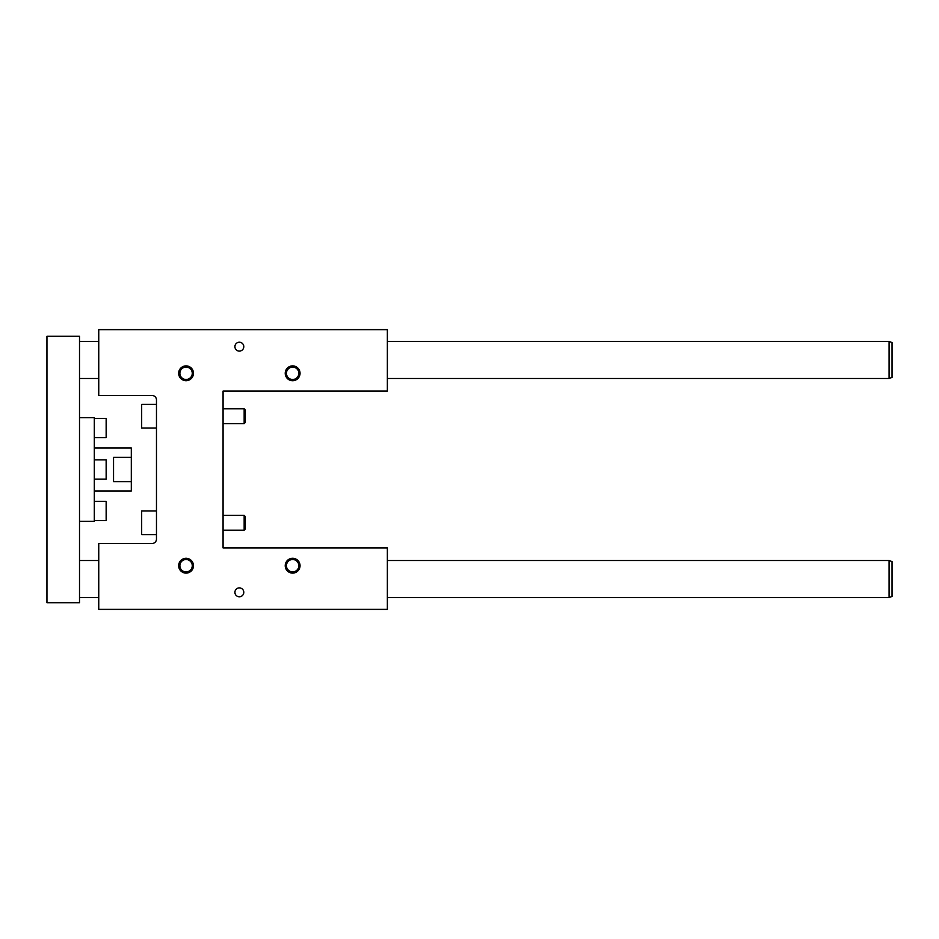 <?xml version="1.0" encoding="UTF-8"?>
<svg xmlns="http://www.w3.org/2000/svg" width="939" height="939" viewBox="0 0 939 939"><rect width="100%" height="100%" fill="white"/><g stroke="black" fill="none" stroke-linecap="round" stroke-linejoin="round"><path stroke-width="1.41" d="M152.036 395.495L98.748 395.495L98.748 329.636L387.361 329.636L387.361 391.058L223.071 391.058L223.071 547.942L387.361 547.942L387.361 609.364L98.748 609.364L98.748 543.505L152.036 543.505A4.437 4.437 0 0 0 156.473 539.056L156.473 399.944A4.437 4.437 0 0 0 152.036 395.495M244.163 515.382L245.279 516.497L245.279 529.068L244.163 530.183L244.163 515.382L223.071 515.382M244.163 408.817L245.279 409.932L245.279 422.503L244.163 423.618L244.163 408.817L223.071 408.817M234.914 346.655A4.437 4.437 0 0 1 241.569 342.817A4.437 4.437 0 0 1 241.569 350.505A4.437 4.437 0 0 1 234.914 346.655M234.914 592.345A4.437 4.437 0 0 0 241.569 596.183A4.437 4.437 0 0 0 241.569 588.495A4.437 4.437 0 0 0 234.914 592.345M179.877 373.299A6.197 6.197 0 0 0 186.075 379.497A6.197 6.197 0 0 0 192.272 373.299A6.197 6.197 0 0 0 186.075 367.102A6.197 6.197 0 0 0 179.877 373.299M178.668 373.299A7.395 7.395 0 0 1 189.772 366.891A7.395 7.395 0 0 1 189.772 379.708A7.395 7.395 0 0 1 178.668 373.299M298.837 565.701A6.197 6.197 0 0 1 292.639 571.898A6.197 6.197 0 0 1 286.442 565.701A6.197 6.197 0 0 1 292.639 559.503A6.197 6.197 0 0 1 298.837 565.701M285.233 565.701A7.395 7.395 0 0 0 296.337 572.109A7.395 7.395 0 0 0 296.337 559.292A7.395 7.395 0 0 0 285.233 565.701M192.272 565.701A6.197 6.197 0 0 1 186.075 571.898A6.197 6.197 0 0 1 179.877 565.701A6.197 6.197 0 0 1 186.075 559.503A6.197 6.197 0 0 1 192.272 565.701M178.668 565.701A7.395 7.395 0 0 0 189.772 572.109A7.395 7.395 0 0 0 189.772 559.292A7.395 7.395 0 0 0 178.668 565.701M286.442 373.299A6.197 6.197 0 0 0 292.639 379.497A6.197 6.197 0 0 0 298.837 373.299A6.197 6.197 0 0 0 292.639 367.102A6.197 6.197 0 0 0 286.442 373.299M285.233 373.299A7.395 7.395 0 0 1 296.337 366.891A7.395 7.395 0 0 1 296.337 379.708A7.395 7.395 0 0 1 285.233 373.299M156.473 404.38L141.672 404.38L141.672 428.055L156.473 428.055M156.473 510.945L141.672 510.945L141.672 534.62L156.473 534.62M79.51 602.709L79.51 336.291L46.95 336.291L46.95 602.709L79.51 602.709M94.311 437.68L106.154 437.68L106.154 418.442L94.311 418.442M94.311 520.558L106.154 520.558L106.154 501.32L94.311 501.32M94.311 448.044L131.307 448.044L131.307 457.34L113.549 457.34L113.549 481.66L131.307 481.66L131.307 490.956L94.311 490.956M79.51 417.702L94.311 417.702L94.311 521.298L79.51 521.298M892.05 342.559L889.092 341.479L889.092 378.476L892.05 377.396L892.05 342.559M79.51 341.479L98.748 341.479M387.361 341.479L889.092 341.479M889.092 560.524L889.092 597.521L892.05 596.441L892.05 561.604L889.092 560.524L387.361 560.524M131.307 481.66L131.307 457.34M94.311 479.125L106.154 479.125L106.154 459.875L94.311 459.875M244.163 530.183L223.071 530.183M244.163 423.618L223.071 423.618M79.51 378.476L98.748 378.476M387.361 378.476L889.092 378.476M79.51 597.521L98.748 597.521M387.361 597.521L889.092 597.521M79.51 560.524L98.748 560.524"/></g></svg>
